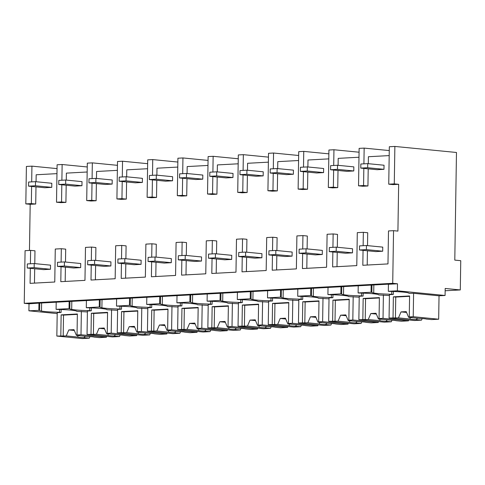 <?xml version="1.0" encoding="UTF-8"?>
<svg xmlns="http://www.w3.org/2000/svg" width="485" height="485" viewBox="0 0 485 485"><rect width="100%" height="100%" fill="white"/><g stroke="black" fill="none" stroke-linecap="round" stroke-linejoin="round"><path stroke-width="0.73" d="M397.379 290.806L445.078 295.48L445.188 288.46L460.289 289.939L460.75 260.694L454.791 260.112L456.476 152.478L394.869 146.44L394.281 183.876L398.652 184.306L397.918 231.102L393.547 230.672L392.717 283.319L397.488 283.786L397.379 290.806L388.315 291.297L388.424 284.277L387.63 284.204L38.151 303.18L29.021 303.798L28.912 310.812L57.194 313.589M394.869 146.44L389.328 146.743L388.74 184.179L394.281 183.876M398.652 184.306L393.111 184.609L388.74 184.179M66.184 185.228L65.918 202.372L60.886 202.645L56.515 202.221L57.103 164.779L62.135 164.506L87.245 166.967M36.066 181.723L36.175 174.764L56.963 173.636M35.987 186.87L35.714 204.015L30.185 204.312L29.458 250.442M30.397 263.773L30.61 250.381L34.981 250.812L34.781 263.622M34.696 268.763L34.471 283.113M30.325 268.332L30.088 283.349L54.763 282.009L55.278 249.041L61.322 248.714L65.693 249.144L65.487 262.027M65.408 267.174L65.184 281.445M61.037 266.744L60.801 281.682L84.966 280.372L85.481 247.405L91.519 247.077L95.897 247.502L95.691 260.39M95.612 265.531L95.387 279.803M91.241 265.107L91.004 280.045L115.163 278.729L115.685 245.762L121.723 245.434L126.094 245.865L125.894 258.748M125.815 263.895L125.591 278.166M121.444 263.464L121.208 278.402L145.367 277.093L145.888 244.125L151.926 243.791L156.297 244.222L156.097 257.111M156.018 262.252L155.794 276.523M151.641 261.827L151.411 276.759L175.57 275.45L176.091 242.482L182.13 242.154L186.501 242.585L186.301 255.468M186.216 260.615L185.991 274.886M181.845 260.184L181.608 275.122L205.773 273.813L206.289 240.845L212.333 240.512L216.704 240.942L216.504 253.831M216.419 258.972L216.195 273.243M212.048 258.547L211.812 273.479L235.977 272.17L236.492 239.202L242.53 238.875L246.907 239.305L246.701 252.188M246.623 257.335L246.398 271.606M242.251 256.904L242.015 271.842L266.18 270.527L266.695 237.559L272.734 237.232L277.111 237.662L276.905 250.551M276.826 255.692L276.602 269.963M272.455 255.262L272.218 270.2L296.377 268.89L296.899 235.922L302.937 235.595L307.308 236.019L307.108 248.908M307.029 254.055L306.805 268.326M302.652 253.625L302.422 268.563L326.581 267.247L327.102 234.279L333.14 233.952L337.512 234.382L337.311 247.271M337.227 252.412L337.002 266.683M332.855 251.982L332.625 266.92L356.784 265.61L357.299 232.642L363.344 232.315L367.715 232.739L367.515 245.628M367.43 250.775L367.206 265.046M389.188 155.594L368.4 156.728L368.291 163.688M367.939 185.973L363.568 185.543L358.536 185.816L362.907 186.246L367.939 185.973L368.212 168.828M358.985 157.237L338.197 158.365L338.087 165.324M359.064 152.211L333.953 149.75L328.921 150.023L328.333 187.459L332.704 187.889L337.736 187.616L338.009 170.471M328.781 158.874L307.993 160.008L307.884 166.967M328.86 153.848L303.749 151.387L298.718 151.659L298.129 189.095L302.501 189.526L307.538 189.253L307.805 172.108M298.578 160.517L277.79 161.644L277.681 168.604M298.663 155.491L273.552 153.03L268.52 153.302L267.926 190.738L272.297 191.169L277.335 190.896L277.602 173.751M268.381 162.16L247.592 163.287L247.483 170.247M268.46 157.128L243.349 154.666L238.317 154.939L237.723 192.381L242.1 192.806L247.132 192.533L247.398 175.388M238.177 163.797L217.389 164.924L217.28 171.884M238.256 158.771L213.145 156.309L208.113 156.582L207.525 194.018L211.896 194.449L216.928 194.176L217.195 177.031M207.974 165.44L187.186 166.567L187.077 173.527M208.053 160.408L182.942 157.946L177.91 158.219L177.322 195.661L181.693 196.085L186.725 195.813L186.998 178.668M177.771 167.076L156.982 168.204L156.873 175.164M177.85 162.051L152.739 159.589L147.707 159.862L147.119 197.298L151.49 197.728L156.522 197.456L156.794 180.311M147.567 168.719L126.779 169.847L126.67 176.807M147.646 163.688L122.535 161.226L117.509 161.499L116.915 198.941L121.286 199.365L126.324 199.092L126.591 181.948M117.37 170.356L96.582 171.484L96.473 178.444M117.449 165.33L92.338 162.869L87.306 163.142L86.712 200.578L91.089 201.008L96.121 200.735L96.388 183.591M87.167 171.999L66.378 173.127L66.269 180.087M393.547 230.672L388.497 230.945L387.976 263.913L362.822 265.283L363.059 250.345M30.61 250.381L25.074 250.684L24.25 303.331L29.021 303.798M392.717 283.319L24.25 303.331M363.344 232.315L363.132 245.707M333.14 233.952L332.928 247.344M302.937 235.595L302.725 248.987M272.734 237.232L272.528 250.624M242.53 238.875L242.324 252.267M212.333 240.512L212.121 253.904M182.13 242.154L181.917 255.546M151.926 243.791L151.714 257.183M121.723 245.434L121.517 258.826M91.519 247.077L91.313 260.463M61.322 248.714L61.11 262.106M397.488 283.786L388.424 284.277M445.078 295.48L439.034 295.808L438.67 319.209L431.668 319.585L426.333 319.063A8.215 0.624 -179.1 0 0 420.307 318.475L408.612 317.329L406.212 311.612L401.034 311.897L398.452 317.881L389.067 318.027L414.505 320.518L421.507 320.136L416.172 319.615L417.549 318.202M388.315 291.297L389.109 291.376A21.255 1.613 -179.1 0 1 397.979 291.709A21.267 1.613 -179.1 0 1 408.988 293.298A21.267 1.613 -179.1 0 1 408.988 293.322L413.596 293.316L439.034 295.808M460.289 289.939L445.151 290.764M389.267 150.568L364.156 148.107L359.124 148.38L358.536 185.816M363.568 185.543L363.835 168.398M363.908 163.839L364.156 148.107M371.171 285.216L371.055 292.237L371.856 292.316L371.965 285.053M371.055 292.237L358.112 292.94L358.227 285.92M389.067 318.027L389.437 294.625L393.317 294.419L391.728 294.262A21.267 1.613 -179.1 0 1 373.711 293.031A21.255 1.613 -179.1 0 1 371.849 292.34A21.255 1.613 -179.1 0 1 371.856 292.316M358.112 292.94L358.912 293.019A21.255 1.613 -179.1 0 1 367.775 293.352A21.267 1.613 -179.1 0 1 378.785 294.941A21.267 1.613 -179.1 0 1 378.785 294.965L389.419 295.547M391.771 291.443L391.728 294.262M393.317 294.419L393.365 291.497M31.683 181.881L31.931 166.149L26.402 166.446L25.814 203.888L30.185 204.312M39.74 303.095L39.631 310.351L28.912 310.812M89.961 336.602L89.282 338.178L82.28 338.56L56.842 336.069L57.212 312.667L61.092 312.455L59.503 312.304A21.267 1.613 -179.1 0 1 41.486 311.073A21.255 1.613 -179.1 0 1 39.624 310.382A21.255 1.613 -179.1 0 1 39.631 310.351M38.83 310.279L38.945 303.258M31.61 186.44L31.343 203.585L35.714 204.015M31.343 203.585L25.814 203.888M31.931 166.149L57.042 168.61M61.092 312.455L61.14 309.539M59.546 309.485L59.503 312.304M69.143 301.615L69.034 308.636L62.135 309.012L56.09 309.339L56.199 302.319M56.09 309.339L56.884 309.418A21.255 1.613 -179.1 0 1 65.754 309.751A21.267 1.613 -179.1 0 1 76.763 311.34A21.267 1.613 -179.1 0 1 76.763 311.364L87.397 311.946M65.918 202.372L61.546 201.948L56.515 202.221M120.165 334.959L119.486 336.541L112.484 336.917L87.045 334.426L87.409 311.03L91.295 310.818L89.707 310.661A21.267 1.613 -179.1 0 1 71.689 309.43A21.255 1.613 -179.1 0 1 69.828 308.739A21.255 1.613 -179.1 0 1 69.828 308.715L69.943 301.452M69.034 308.636L69.828 308.715M61.546 201.948L61.813 184.803M61.886 180.238L62.135 164.506M337.736 187.616L333.365 187.186L333.638 170.041M333.704 165.476L333.953 149.75M333.365 187.186L328.333 187.459M340.967 286.853L340.858 293.874L341.652 293.952L341.767 286.69M340.858 293.874L327.915 294.577L328.024 287.556M391.989 320.203L391.304 321.779L384.302 322.161L358.864 319.663L359.233 296.268L363.113 296.056L361.525 295.898A21.267 1.613 -179.1 0 1 343.507 294.668A21.255 1.613 -179.1 0 1 341.646 293.977A21.255 1.613 -179.1 0 1 341.652 293.952M327.915 294.577L328.709 294.656A21.255 1.613 -179.1 0 1 337.578 294.989A21.267 1.613 -179.1 0 1 348.582 296.577A21.267 1.613 -179.1 0 1 348.582 296.602L359.215 297.184M361.567 293.085L361.525 295.898M363.113 296.056L363.162 293.14M307.538 189.253L303.161 188.823L303.434 171.678M303.507 167.119L303.749 151.387M303.161 188.823L298.129 189.095M310.764 288.496L310.655 295.517L311.449 295.595L311.564 288.332M310.655 295.517L297.711 296.22L297.82 289.199M361.786 321.84L361.101 323.422L354.099 323.798L328.66 321.306L329.03 297.905L332.91 297.699L331.322 297.541A21.267 1.613 -179.1 0 1 313.304 296.311A21.255 1.613 -179.1 0 1 311.443 295.62A21.255 1.613 -179.1 0 1 311.449 295.595M297.711 296.22L298.505 296.299A21.255 1.613 -179.1 0 1 307.375 296.632A21.267 1.613 -179.1 0 1 318.384 298.22A21.267 1.613 -179.1 0 1 318.378 298.245L329.018 298.827M331.37 294.722L331.322 297.541M332.91 297.699L332.959 294.777M277.335 190.896L272.958 190.466L273.231 173.321M273.304 168.756L273.552 153.03M272.958 190.466L267.926 190.738M280.56 290.139L280.451 297.153L281.245 297.232L281.361 289.969M280.451 297.153L267.508 297.857L267.617 290.836M331.582 323.483L330.897 325.059L323.901 325.441L298.457 322.949L298.827 299.548L302.713 299.336L301.118 299.184A21.267 1.613 -179.1 0 1 283.107 297.948A21.255 1.613 -179.1 0 1 281.245 297.256A21.255 1.613 -179.1 0 0 281.245 297.256M267.508 297.857L268.302 297.935A21.255 1.613 -179.1 0 1 277.171 298.269A21.267 1.613 -179.1 0 1 288.181 299.857A21.267 1.613 -179.1 0 1 288.175 299.882L298.815 300.47M301.167 296.365L301.118 299.184M302.713 299.336L302.755 296.42M247.132 192.533L242.761 192.102L243.027 174.964M243.1 170.399L243.349 154.666M242.761 192.102L237.723 192.381M250.357 291.776L250.248 298.796L251.042 298.875L251.157 291.612M250.248 298.796L237.304 299.5L237.414 292.479M301.379 325.12L300.7 326.702L293.698 327.078L268.26 324.586L268.623 301.191L272.509 300.979L270.921 300.821A21.267 1.613 -179.1 0 1 252.903 299.591A21.255 1.613 -179.1 0 1 251.042 298.899A21.255 1.613 -179.1 0 1 251.042 298.875M237.304 299.5L238.099 299.578A21.255 1.613 -179.1 0 1 246.968 299.912A21.267 1.613 -179.1 0 1 257.978 301.5L257.978 301.524A21.267 1.613 -179.1 0 0 257.978 301.5M257.978 301.524L268.611 302.106M270.963 298.002L270.921 300.821M272.509 300.979L272.552 298.057M216.928 194.176L212.557 193.745L212.824 176.601M212.897 172.042L213.145 156.309M212.557 193.745L207.525 194.018M220.16 293.419L220.044 300.433L220.845 300.512L220.954 293.249M220.044 300.433L207.101 301.137L207.21 294.122M271.176 326.763L270.497 328.339L263.494 328.721L238.056 326.229L238.42 302.828L242.306 302.616L240.718 302.464A21.267 1.613 -179.1 0 1 222.7 301.227A21.255 1.613 -179.1 0 1 220.839 300.536A21.255 1.613 -179.1 0 1 220.845 300.512M207.101 301.137L207.895 301.215A21.255 1.613 -179.1 0 1 216.765 301.555A21.267 1.613 -179.1 0 1 227.774 303.137L227.774 303.167A21.267 1.613 -179.1 0 0 227.774 303.137M227.774 303.167L238.408 303.749M240.76 299.645L240.718 302.464M242.306 302.616L242.354 299.7M186.725 195.813L182.354 195.382L182.621 178.244M182.693 173.678L182.942 157.946M182.354 195.382L177.322 195.661M189.956 295.056L189.847 302.076L190.641 302.155L190.757 294.892M189.847 302.076L176.898 302.779L177.013 295.759M240.972 328.4L240.293 329.982L233.291 330.358L207.853 327.866L208.223 304.471L212.103 304.259L210.514 304.101A21.267 1.613 -179.1 0 1 192.496 302.87A21.255 1.613 -179.1 0 1 190.635 302.179A21.255 1.613 -179.1 0 1 190.641 302.155M176.898 302.779L177.698 302.858A21.255 1.613 -179.1 0 1 186.561 303.192A21.267 1.613 -179.1 0 1 197.571 304.78A21.267 1.613 -179.1 0 0 197.571 304.78L208.204 305.386M210.557 301.282L210.514 304.101M212.103 304.259L212.151 301.337M156.522 197.456L152.151 197.025L152.423 179.88M152.49 175.321L152.739 159.589M152.151 197.025L147.119 197.298M159.753 296.699L159.644 303.719L160.438 303.792L160.553 296.535M159.644 303.719L146.7 304.416L146.809 297.402M210.775 330.042L210.09 331.619L203.088 332.001L177.649 329.509L178.019 306.108L181.899 305.896L180.311 305.744A21.267 1.613 -179.1 0 1 162.293 304.507A21.255 1.613 -179.1 0 1 160.432 303.816A21.255 1.613 -179.1 0 1 160.438 303.792M146.7 304.416L147.495 304.495A21.255 1.613 -179.1 0 1 156.364 304.835A21.267 1.613 -179.1 0 1 167.373 306.417A21.267 1.613 -179.1 0 1 167.367 306.447L178.001 307.029M180.353 302.925L180.311 305.744M181.899 305.896L181.948 302.979M126.324 199.092L121.947 198.668L122.22 181.523M122.293 176.958L122.535 161.226M121.947 198.668L116.915 198.941M129.55 298.336L129.44 305.356L130.235 305.435L130.35 298.172M129.44 305.356L116.497 306.059L116.606 299.039M180.572 331.679L179.887 333.262L172.89 333.638L147.446 331.146L147.816 307.751L151.702 307.538L150.107 307.381A21.267 1.613 -179.1 0 1 132.09 306.15A21.255 1.613 -179.1 0 1 130.235 305.459A21.255 1.613 -179.1 0 1 130.235 305.435M116.497 306.059L117.291 306.138A21.255 1.613 -179.1 0 1 126.161 306.471A21.267 1.613 -179.1 0 1 137.17 308.06A21.267 1.613 -179.1 0 1 137.164 308.084L147.804 308.666M150.156 304.562L150.107 307.381M151.702 307.538L151.744 304.616M96.121 200.735L91.75 200.305L92.017 183.16M92.089 178.601L92.338 162.869M91.75 200.305L86.712 200.578M99.346 299.979L99.237 306.999L100.031 307.072L100.146 299.815M99.237 306.999L86.294 307.696L86.403 300.682M150.368 333.322L149.689 334.899L142.687 335.28L117.249 332.789L117.612 309.388L121.499 309.175L119.904 309.024A21.267 1.613 -179.1 0 1 101.892 307.793A21.255 1.613 -179.1 0 1 100.031 307.102A21.255 1.613 -179.1 0 1 100.031 307.072M86.294 307.696L87.088 307.775A21.255 1.613 -179.1 0 1 95.957 308.114A21.267 1.613 -179.1 0 1 106.967 309.703A21.267 1.613 -179.1 0 1 106.961 309.727L117.6 310.309M119.953 306.205L119.904 309.024M121.499 309.175L121.541 306.259M89.749 307.848L89.707 310.661M91.295 310.818L91.338 307.896M398.452 317.881L410.146 319.027A8.215 0.624 -179.1 0 0 416.172 319.615M393.038 317.808L393.365 296.832L409.589 295.953L409.261 316.929L413.226 316.717L413.596 293.316M422.186 318.56L421.507 320.136M410.146 319.027L410.049 317.469M406.557 312.437L401.034 311.897M409.261 316.929L411.644 317.166L408.612 317.329M409.582 296.317L395.748 297.069L393.365 296.832M395.421 318.045L395.748 297.069M438.67 319.209L413.226 316.717M391.304 321.779L385.969 321.258A8.215 0.624 -179.1 0 1 379.949 320.664L368.248 319.518L358.864 319.663M362.835 319.451L363.162 298.475L379.385 297.596L379.058 318.572L383.029 318.354L383.392 294.959M408.479 319.93L408.467 320.846L401.465 321.228L396.13 320.706A8.215 0.624 -179.1 0 0 390.104 320.112L378.409 318.966L376.008 313.255L370.831 313.534L368.248 319.518M385.969 321.258L387.351 319.845M379.949 320.664L379.846 319.112M376.354 314.074L370.831 313.534M379.058 318.572L381.44 318.803L378.409 318.966M379.379 297.96L365.551 298.705L363.162 298.475M365.217 319.682L365.551 298.705M408.467 320.846L383.029 318.354M361.101 323.422L355.766 322.895A8.215 0.624 -179.1 0 1 349.746 322.307L338.051 321.161L328.66 321.306M332.631 321.088L332.959 300.112L349.182 299.233L348.854 320.209L352.825 319.997L353.189 296.596M378.276 321.567L378.264 322.489L371.261 322.871L365.926 322.343A8.215 0.624 -179.1 0 0 359.906 321.755L348.206 320.609L345.811 314.892L340.634 315.177L338.051 321.161M355.766 322.895L357.148 321.482M349.746 322.307L349.643 320.749M346.157 315.717L340.634 315.177M348.854 320.209L351.237 320.446L348.206 320.609M349.176 299.597L335.347 300.348L332.959 300.112M335.014 321.325L335.347 300.348M378.264 322.489L352.825 319.997M330.897 325.059L325.562 324.538A8.215 0.624 -179.1 0 1 319.542 323.944L307.848 322.798L298.457 322.949M302.428 322.731L302.761 301.755L318.984 300.876L318.651 321.852L322.622 321.634L322.992 298.239M348.072 323.21L348.06 324.125L341.058 324.507L335.723 323.986A8.215 0.624 -179.1 0 0 329.703 323.392L318.008 322.246L315.608 316.535L310.43 316.814L307.848 322.798M325.562 324.538L326.945 323.125M319.542 323.944L319.439 322.392M315.953 317.354L310.43 316.814M318.651 321.852L321.04 322.082L318.008 322.246M318.978 301.24L305.144 301.985L302.761 301.755M304.816 322.968L305.144 301.985M348.06 324.125L322.622 321.634M300.7 326.702L295.359 326.175A8.215 0.624 -179.1 0 1 289.339 325.587L277.644 324.441L268.26 324.586M272.224 324.368L272.558 303.392L288.781 302.513L288.448 323.489L292.419 323.277L292.788 299.875M317.875 324.847L317.857 325.768L310.855 326.15L305.52 325.623A8.215 0.624 -179.1 0 0 299.5 325.035L287.805 323.889L285.404 318.172L280.227 318.457L277.644 324.441M295.359 326.175L296.741 324.762M289.339 325.587L289.242 324.029M285.75 318.997L280.227 318.457M288.448 323.489L290.836 323.725L287.805 323.889M288.775 302.876L274.94 303.628L272.558 303.392M274.613 324.604L274.94 303.628M317.857 325.768L292.419 323.277M270.497 328.339L265.162 327.818A8.215 0.624 -179.1 0 1 259.135 327.223L247.441 326.078L238.056 326.229M242.027 326.011L242.354 305.035L258.578 304.156L258.25 325.132L262.215 324.914L262.585 301.518M287.672 326.49L287.654 327.405L280.657 327.787L275.316 327.266A8.215 0.624 -179.1 0 0 269.296 326.672L257.602 325.526L255.201 319.815L250.024 320.094L247.441 326.078M265.162 327.818L266.538 326.405M259.135 327.223L259.038 325.671M255.546 320.633L250.024 320.094M258.25 325.132L260.633 325.362L257.602 325.526M258.572 304.519L244.737 305.271L242.354 305.035M244.41 326.247L244.737 305.271M287.654 327.405L262.215 324.914M240.293 329.982L234.958 329.454A8.215 0.624 -179.1 0 1 228.932 328.866L217.238 327.721L207.853 327.866M211.824 327.654L212.151 306.672L228.374 305.792L228.047 326.769L232.018 326.557L232.382 303.155M257.468 328.127L257.456 329.048L250.454 329.43L245.119 328.903A8.215 0.624 -179.1 0 0 239.093 328.315L227.398 327.169L224.998 321.452L219.82 321.737L217.238 327.721M234.958 329.454L236.34 328.042M228.932 328.866L228.835 327.308M225.343 322.276L219.82 321.737M228.047 326.769L230.43 327.005L227.398 327.169M228.368 306.156L214.54 306.908L212.151 306.672M214.206 327.884L214.54 306.908M257.456 329.048L232.018 326.557M210.09 331.619L204.755 331.097A8.215 0.624 -179.1 0 1 198.735 330.509L187.034 329.357L177.649 329.509M181.62 329.291L181.948 308.314L198.171 307.435L197.844 328.412L201.815 328.193L202.178 304.798M227.265 329.77L227.253 330.685L220.251 331.067L214.916 330.546A8.215 0.624 -179.1 0 0 208.889 329.958L197.195 328.806L194.8 323.095L189.617 323.374L187.034 329.357M204.755 331.097L206.137 329.685M198.735 330.509L198.632 328.951M195.14 323.913L189.617 323.374M197.844 328.412L200.226 328.642L197.195 328.806M198.165 307.799L184.336 308.551L181.948 308.314M184.003 329.527L184.336 308.551M227.253 330.685L201.815 328.193M179.887 333.262L174.552 332.734A8.215 0.624 -179.1 0 1 168.531 332.146L156.837 331L147.446 331.146M151.417 330.934L151.75 309.957L167.968 309.072L167.64 330.049L171.611 329.836L171.975 306.435M197.062 331.407L197.049 332.328L190.047 332.71L184.712 332.183A8.215 0.624 -179.1 0 0 178.692 331.594L166.992 330.449L164.597 324.732L159.419 325.017L156.837 331M174.552 332.734L175.934 331.322M168.531 332.146L168.428 330.588M164.942 325.556L159.419 325.017M167.64 330.049L170.029 330.285L166.992 330.449M167.968 309.436L154.133 310.188L151.75 309.957M153.806 331.164L154.133 310.188M197.049 332.328L171.611 329.836M149.689 334.899L144.348 334.377A8.215 0.624 -179.1 0 1 138.328 333.789L126.633 332.643L117.249 332.789M121.214 332.571L121.547 311.594L137.77 310.715L137.437 331.691L141.408 331.473L141.778 308.078M166.864 333.049L166.846 333.965L159.844 334.347L154.509 333.825A8.215 0.624 -179.1 0 0 148.489 333.237L136.794 332.092L134.393 326.375L129.216 326.654L126.633 332.643M144.348 334.377L145.73 332.965M138.328 333.789L138.231 332.231M134.739 327.199L129.216 326.654M137.437 331.691L139.825 331.922L136.794 332.092M137.764 311.079L123.93 311.831L121.547 311.594M123.602 332.807L123.93 311.831M166.846 333.965L141.408 331.473M119.486 336.541L114.151 336.014A8.215 0.624 -179.1 0 1 108.125 335.426L96.43 334.28L87.045 334.426M91.016 334.213L91.344 313.237L107.567 312.352L107.233 333.328L111.204 333.116L111.574 309.715M136.661 334.686L136.643 335.608L129.647 335.99L124.305 335.462A8.215 0.624 -179.1 0 0 118.285 334.874L106.591 333.728L104.19 328.012L99.013 328.296L96.43 334.28M114.151 336.014L115.527 334.608M108.125 335.426L108.028 333.868M104.536 328.836L99.013 328.296M107.233 333.328L109.622 333.565L106.591 333.728M107.561 312.716L93.726 313.468L91.344 313.237M93.399 334.444L93.726 313.468M136.643 335.608L111.204 333.116M89.282 338.178L83.947 337.657A8.215 0.624 -179.1 0 1 77.921 337.069L66.227 335.923L56.842 336.069M60.813 335.85L61.14 314.874L77.364 313.995L77.036 334.971L81.001 334.753L81.371 311.358M106.457 336.329L106.445 337.251L99.443 337.627L94.108 337.105A8.215 0.624 -179.1 0 0 88.082 336.517L76.387 335.371L73.987 329.654L68.809 329.933L66.227 335.923M83.947 337.657L85.324 336.244M77.921 337.069L77.824 335.511M74.332 330.479L68.809 329.933M77.036 334.971L79.419 335.202L76.387 335.371M77.357 314.359L63.523 315.111L61.14 314.874M63.195 336.087L63.523 315.111M106.445 337.251L81.001 334.753M360.773 168.101L367.672 167.725L367.739 163.633L384.035 165.227L383.974 169.32L377.069 169.695L360.773 168.101L360.834 164.003L367.739 163.633M367.672 167.725L383.974 169.32M330.57 169.738L337.475 169.368L337.536 165.27L353.832 166.87L353.771 170.962L346.866 171.338L330.57 169.738L330.631 165.646L337.536 165.27M337.475 169.368L353.771 170.962M300.367 171.381L307.272 171.005L307.332 166.913L323.634 168.507L323.568 172.605L316.663 172.975L300.367 171.381L300.433 167.283L307.332 166.913M307.272 171.005L323.568 172.605M270.163 173.018L277.068 172.648L277.135 168.55L293.431 170.15L293.364 174.242L286.459 174.618L270.163 173.018L270.23 168.925L277.135 168.55M277.068 172.648L293.364 174.242M239.96 174.661L246.865 174.285L246.932 170.193L263.228 171.787L263.161 175.885L256.262 176.255L239.96 174.661L240.026 170.568L246.932 170.193M246.865 174.285L263.161 175.885M209.762 176.297L216.662 175.928L216.728 171.829L233.024 173.43L232.958 177.522L226.058 177.898L209.762 176.297L209.823 172.205L216.728 171.829M216.662 175.928L232.958 177.522M179.559 177.94L186.458 177.565L186.525 173.472L202.821 175.067L202.76 179.165L195.855 179.535L179.559 177.94L179.62 173.848L186.525 173.472M186.458 177.565L202.76 179.165M149.356 179.583L156.261 179.208L156.322 175.109L172.618 176.71L172.557 180.802L165.652 181.178L149.356 179.583L149.422 175.485L156.322 175.109M156.261 179.208L172.557 180.802M119.152 181.22L126.058 180.844L126.118 176.752L142.42 178.347L142.354 182.445L135.448 182.821L119.152 181.22L119.219 177.128L126.118 176.752M126.058 180.844L142.354 182.445M88.949 182.863L95.854 182.487L95.921 178.389L112.217 179.99L112.15 184.082L105.245 184.458L88.949 182.863L89.016 178.765L95.921 178.389M95.854 182.487L112.15 184.082M58.752 184.5L65.651 184.124L65.718 180.032L82.013 181.626L81.947 185.725L75.048 186.101L58.752 184.5L58.812 180.408L65.718 180.032M65.651 184.124L81.947 185.725M28.548 186.143L35.447 185.767L35.514 181.669L51.81 183.269L51.749 187.362L44.844 187.737L28.548 186.143L28.609 182.045L35.514 181.669M35.447 185.767L51.749 187.362M366.387 249.617L366.454 245.525L382.75 247.12L382.683 251.218L366.387 249.617L359.482 249.993L359.549 245.901L366.454 245.525M359.482 249.993L375.784 251.594L382.683 251.218M336.184 251.26L336.25 247.162L352.546 248.763L352.486 252.855L336.184 251.26L329.285 251.636L329.345 247.538L336.25 247.162M329.285 251.636L345.581 253.231L352.486 252.855M305.986 252.897L306.047 248.805L322.343 250.399L322.282 254.498L305.986 252.897L299.081 253.273L299.142 249.181L306.047 248.805M299.081 253.273L315.377 254.874L322.282 254.498M275.783 254.54L275.844 250.442L292.14 252.042L292.079 256.135L275.783 254.54L268.878 254.916L268.945 250.818L275.844 250.442M268.878 254.916L285.174 256.51L292.079 256.135M245.58 256.177L245.646 252.085L261.942 253.679L261.876 257.777L245.58 256.177L238.675 256.553L238.741 252.461L245.646 252.085M238.675 256.553L254.971 258.153L261.876 257.777M215.376 257.82L215.443 253.722L231.739 255.322L231.672 259.414L215.376 257.82L208.471 258.196L208.538 254.098L215.443 253.722M208.471 258.196L224.773 259.79L231.672 259.414M185.173 259.457L185.24 255.365L201.536 256.959L201.469 261.057L185.173 259.457L178.274 259.833L178.334 255.74L185.24 255.365M178.274 259.833L194.57 261.433L201.469 261.057M154.97 261.1L155.036 257.008L171.332 258.602L171.272 262.694L154.97 261.1L148.07 261.476L148.131 257.377L155.036 257.008M148.07 261.476L164.367 263.07L171.272 262.694M124.772 262.737L124.833 258.644L141.129 260.245L141.068 264.337L124.772 262.737L117.867 263.112L117.934 259.02L124.833 258.644M117.867 263.112L134.163 264.713L141.068 264.337M94.569 264.38L94.63 260.287L110.932 261.882L110.865 265.974L94.569 264.38L87.664 264.755L87.73 260.657L94.63 260.287M87.664 264.755L103.96 266.35L110.865 265.974M64.366 266.022L64.432 261.924L80.728 263.525L80.662 267.617L64.366 266.022L57.46 266.392L57.527 262.3L64.432 261.924M57.46 266.392L73.756 267.993L80.662 267.617M34.162 267.659L34.229 263.567L50.525 265.162L50.458 269.26L34.162 267.659L27.257 268.035L27.324 263.937L34.229 263.567M27.257 268.035L43.559 269.63L50.458 269.26M373.838 284.95L373.711 293.031M41.613 302.992L41.486 311.073M343.635 286.593L343.507 294.668M313.431 288.229L313.304 296.311M283.228 289.872L283.107 297.948M253.031 291.509L252.903 299.591M222.827 293.152L222.7 301.227M192.624 294.789L192.496 302.87M162.42 296.432L162.293 304.507M132.217 298.069L132.09 306.15M102.02 299.712L101.892 307.793M71.816 301.349L71.689 309.43"/></g></svg>

